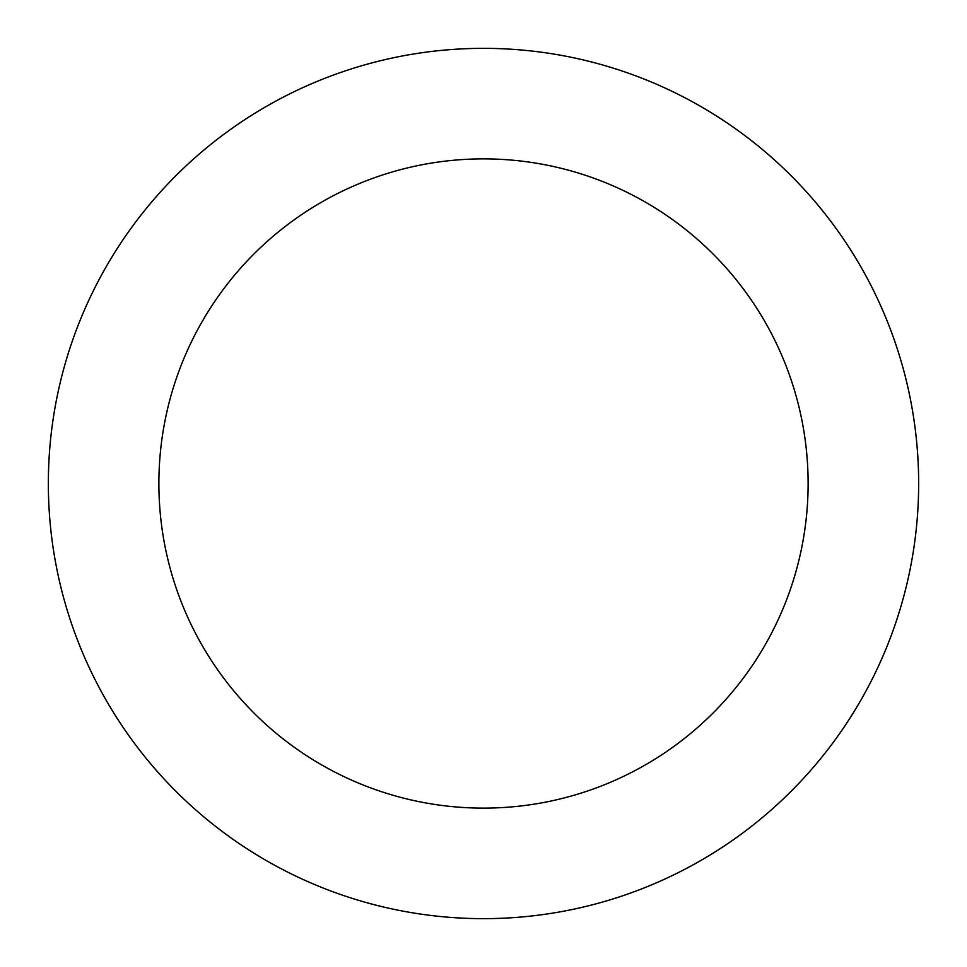 <?xml version="1.0" encoding="UTF-8"?>
<svg xmlns="http://www.w3.org/2000/svg" width="967" height="967" viewBox="0 0 967 967"><rect width="100%" height="100%" fill="white"/><g stroke="black" fill="none" stroke-linecap="round" stroke-linejoin="round"><path stroke-width="1.45" d="M808.122 483.5A324.622 324.622 0 0 0 483.5 158.878A324.622 324.622 0 0 0 158.878 483.5A324.622 324.622 0 0 0 483.5 808.122A324.622 324.622 0 0 0 808.122 483.5M48.35 483.5A435.15 435.15 0 0 1 483.5 48.35A435.15 435.15 0 0 1 918.65 483.5A435.15 435.15 0 0 1 483.5 918.65A435.15 435.15 0 0 1 48.35 483.5"/></g></svg>
